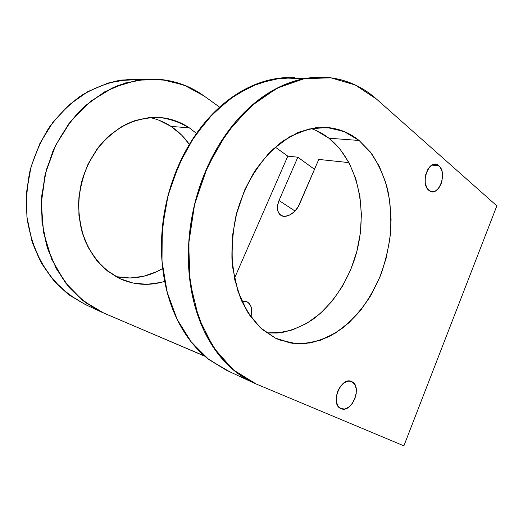 <?xml version="1.0" encoding="UTF-8"?>
<svg xmlns="http://www.w3.org/2000/svg" width="523" height="523" viewBox="0 0 523 523"><rect width="100%" height="100%" fill="white"/><g stroke="black" fill="none" stroke-linecap="round" stroke-linejoin="round"><path stroke-width="0.78" d="M438.849 165.771C446.727 171.825 440.628 193.837 431.652 191.66L428.925 190.379L432.076 191.712L435.476 190.967L438.614 188.273L441.026 184.057L441.843 181.566L442.55 176.284L441.961 171.243L440.144 167.21L437.359 164.791L434.025 164.379L430.645 166.059L427.742 169.589L425.781 174.434L425.258 177.12L425.219 182.481L426.513 187.142L428.925 190.379C420.904 184.697 426.833 162.3 435.809 164.333L438.849 165.771C448.146 173.074 437.986 198.479 428.925 190.379C419.243 183.253 429.893 157.057 438.849 165.771L432.044 165.105M351.103 381.365L348.135 381.123L344.167 382.731L340.512 386.255L337.74 391.158L336.289 396.676L336.394 401.945L338.028 406.129L340.924 408.6L344.624 408.999L348.56 407.286L352.129 403.743L354.816 398.918L356.228 393.531L356.156 388.367L354.607 384.189L351.796 381.646C362.799 386.124 351.685 413.909 340.924 408.6L340.813 408.555M250.877 316.997C252.772 308.975 251.243 303.798 246.268 301.477L247.163 301.856C251.458 304.563 252.694 309.609 250.877 316.997L251.74 310.839L250.72 305.824L248.072 302.412L246.268 301.477L241.848 301.34L246.268 301.477L248 302.359L244.234 301.098L242.051 301.294M266.671 332.922L282.57 332.386C293.155 329.974 303.301 325.613 313.009 319.291C331.83 305.223 346.644 283.25 354.921 258.114C368.865 213.809 359.164 162.189 328.941 138.216L359.085 140.465L371.507 153.546C378.469 164.059 383.804 175.905 387.523 189.084C390.269 202.774 391.309 216.927 390.642 231.545C389.014 246.183 385.791 260.441 380.966 274.327C375.285 287.768 368.277 300.032 359.935 311.12C350.94 321.325 341.061 329.614 330.307 335.982C319.207 341.068 307.89 343.644 296.371 343.703L279.583 339.976L275.49 338.185L290.187 342.964L305.439 343.565L320.658 340.192L335.302 333.138L348.919 322.809L361.112 309.655L371.546 294.181L379.946 276.902L386.105 258.355L389.857 239.089L391.093 219.66L389.727 200.636L385.765 182.619L379.247 166.183L370.284 151.938L359.085 140.465L345.938 132.306L331.249 127.952L315.519 127.775L299.352 132.005L283.446 140.674L268.541 153.585L255.374 170.276L244.646 190.058L236.912 212.011L232.598 235.056L231.898 258.061L234.794 279.903L241.064 299.561L250.301 316.206L261.984 329.209L275.49 338.185L262.108 329.313C253.93 321.436 246.987 311.688 241.286 300.084C236.461 287.565 233.35 273.915 231.957 259.133C231.63 243.986 233.147 228.78 236.52 213.521C240.913 198.563 246.856 184.678 254.355 171.858C262.592 159.946 271.751 149.938 281.832 141.831L297.515 132.77C308.256 128.815 318.821 127.122 329.209 127.684C340.31 129.05 350.266 133.313 359.085 140.465L371.709 153.821C378.75 164.568 384.111 176.689 387.785 190.182C390.446 204.179 391.341 218.627 390.472 233.526C388.615 248.425 385.105 262.879 379.946 276.902L370.173 296.515C362.328 308.557 353.352 318.919 343.238 327.607C332.621 335.125 321.482 340.251 309.812 342.996L292.344 343.304L275.49 338.185L260.186 327.594L247.392 311.8L237.985 291.461L232.709 267.626C231.369 250.419 232.493 232.964 236.082 215.26L244.646 190.058C252.393 174.362 261.729 160.836 272.653 149.486L290.187 136.425L308.603 129.044L326.836 127.462L343.925 131.443L359.085 140.465L328.941 138.216C323.456 133.934 317.494 130.698 311.041 128.508C317.494 130.698 323.456 133.934 328.941 138.216L340.153 149.271L349.174 162.993L355.797 178.827L359.896 196.19L361.406 214.508L360.334 233.225L356.751 251.766L350.763 269.593L342.532 286.173L332.268 300.987L320.253 313.532L306.805 323.332L292.324 329.961L277.268 333.04L266.678 332.922L282.57 332.386C293.155 329.974 303.301 325.613 313.009 319.291C331.83 305.223 346.644 283.25 354.921 258.114C368.865 213.809 359.164 162.189 328.941 138.216L359.085 140.465M162.699 268.495C147.885 277.203 132.241 279.883 115.779 276.556C132.241 279.883 147.885 277.203 162.699 268.495L156.665 271.699L143.635 276.281L130.07 278.007L116.446 276.7M189.372 144.387C184.331 137.183 178.245 131.201 171.113 126.448L181.769 135.235L189.372 144.387C184.331 137.183 178.245 131.201 171.113 126.448L189.261 127.802L196.491 133.437L189.261 127.802L176.892 121.362L163.339 117.871L149.101 117.603L134.725 120.695L120.826 127.128L108.032 136.745L96.945 149.199L88.126 163.974L82 180.415L78.881 197.772L78.914 215.221L82.046 231.957L88.093 247.235L96.703 260.415L107.431 270.986L119.76 278.602C111.321 274.124 103.698 268.136 96.886 260.637C90.695 252.361 85.805 243.005 82.222 232.565C77.901 216.365 77.692 198.681 81.699 181.553C86.746 164.385 95.14 149.807 106.895 137.811C115.034 130.685 123.774 125.167 133.11 121.258C142.596 118.335 152.049 117.132 161.476 117.649C171.609 118.786 180.866 122.173 189.261 127.802L196.491 133.437M164.686 281.361C150.859 285.676 137.124 285.283 123.487 280.197L119.76 278.602L133.123 283.061L146.97 284.329L160.764 282.466L164.686 281.361C149.46 286.094 134.489 285.172 119.76 278.602L105.79 269.646C97.383 261.748 90.505 252.171 85.164 240.907C80.902 228.904 78.705 216.195 78.568 202.78C79.692 189.306 82.876 176.369 88.126 163.974L98.402 147.264C106.784 137.497 116.211 129.73 126.684 123.971C137.477 119.512 148.355 117.342 159.319 117.459C170.06 118.871 180.036 122.317 189.261 127.802L171.113 126.448C164.588 122.147 157.495 119.179 149.82 117.538C157.495 119.179 164.588 122.147 171.113 126.448L158.907 120.192M376.56 99.128L496.85 205.866L403.887 445.838L256.133 383.98C249.053 381.032 242.293 377.031 235.853 371.984C229.414 366.93 223.458 360.863 217.999 353.796C212.541 346.71 207.742 338.727 203.597 329.843C199.459 320.945 196.125 311.329 193.588 300.98C191.065 290.625 189.444 279.792 188.731 268.476C188.025 257.153 188.273 245.647 189.47 233.951C190.686 222.255 192.824 210.697 195.896 199.27C198.975 187.842 202.904 176.866 207.67 166.327C212.449 155.808 217.928 146.002 224.099 136.921C230.283 127.847 236.971 119.708 244.176 112.504C251.38 105.313 258.898 99.187 266.717 94.127C274.536 89.087 282.459 85.171 290.481 82.373C298.509 79.594 306.445 77.927 314.297 77.378C322.148 76.835 329.758 77.339 337.126 78.888C344.48 80.444 351.476 82.941 358.098 86.373C364.714 89.819 370.866 94.068 376.56 99.128L496.85 205.866L403.887 445.838L256.133 383.98L253.4 382.784L234.297 370.735L217.463 353.09L203.787 330.255L194.079 302.948L188.999 272.254L188.966 239.554L194.092 206.428L204.166 174.532L218.64 145.44L236.723 120.499L257.427 100.749L279.694 86.838L302.477 79.032L324.803 77.28C344.572 78.679 361.824 85.962 376.56 99.128L496.85 205.866L403.887 445.838L256.133 383.98L233.127 369.761L213.489 347.514L198.72 318.01L190.143 282.753L188.679 243.914L194.641 204.16L207.67 166.327L226.773 133.097L250.419 106.6L276.824 88.263L304.157 78.698L330.758 77.816L355.241 84.968L376.56 99.128M348.978 162.614L318.775 159.423L299.574 204.101L318.775 159.423L348.978 162.614L318.775 159.423L298.188 206.814L294.429 211.612L289.866 214.953L285.238 216.326L283.12 216.202L279.687 214.384L277.726 210.762L277.386 208.442L277.491 205.899L279.007 200.525C276.373 207.317 276.974 212.24 280.799 215.286C285.865 218.915 295.946 213.024 299.574 204.101C295.207 212.495 289.722 216.529 283.12 216.202C277.399 214.097 276.033 208.873 279.007 200.525L295.005 211.024M314.513 169.328L297.829 157.207L314.513 169.328L297.829 157.207L287.813 156.155L275.248 147.12L287.813 156.155L234.454 278.328L287.813 156.155L275.248 147.12M219.627 107.163L203.957 95.905L183.782 84.942L161.234 79.483L137.346 80.189L113.393 87.426L90.799 101.155L71.05 120.852L55.536 145.472L45.383 173.525L41.31 203.172L43.546 232.454L51.797 259.486L65.342 282.668L83.111 300.79L103.855 313.114L201.165 354.555L201.669 353.404L201.165 354.555L103.855 313.114L85.563 302.66L69.435 287.709L56.307 268.704L46.959 246.359L41.977 221.641L41.735 195.713L46.331 169.89L55.536 145.472L68.853 123.683L85.537 105.554L104.678 91.832L125.291 82.98L146.381 79.169L167.04 80.294L186.456 86.027L203.957 95.905L219.627 107.163L203.957 95.905C189.784 85.694 173.741 80.084 155.834 79.084C142.511 79.143 129.194 81.562 115.884 86.354C102.809 92.506 90.61 100.887 79.3 111.497C68.748 123.265 59.897 136.614 52.751 151.552L44.978 175.212L41.448 199.904C41.219 216.522 43.213 232.513 47.43 247.869C52.83 262.539 60.001 275.634 68.951 287.147C78.712 297.541 89.525 305.831 101.39 312.015L204.761 356.202M146.165 79.182L118.407 80.594C105.195 83.582 92.434 88.845 80.111 96.376C68.284 105.156 57.765 115.838 48.547 128.416C40.297 141.89 34.015 156.423 29.706 172.015C26.653 187.914 25.83 203.774 27.235 219.588C29.903 235.049 34.57 249.419 41.239 262.69C48.901 275.072 57.968 285.63 68.441 294.371L85.373 304.563L101.39 312.015M85.452 304.595L69.821 295.397L53.967 280.831L41.062 262.376L31.851 240.73L26.908 216.829L26.601 191.797L31.014 166.883L39.938 143.335L52.895 122.323L69.16 104.835L87.871 91.59L108.052 83.046L128.743 79.359L138.059 79.274M294.495 77.6L272.45 79.287L250.046 86.746L228.231 100.03L208.023 118.858L190.444 142.616C180.298 160.587 172.413 179.951 166.778 200.714C162.62 221.837 161.091 242.77 162.189 263.527L167.34 292.906L177.016 319.128L190.581 341.159L207.239 358.275L226.132 370.088L253.4 382.784M294.527 77.6L284.113 77.698C276.353 78.234 268.534 79.829 260.644 82.484C252.753 85.157 244.973 88.897 237.318 93.709C229.656 98.54 222.314 104.378 215.286 111.236C208.259 118.106 201.747 125.86 195.746 134.503C189.751 143.152 184.442 152.494 179.827 162.516C175.225 172.544 171.446 183.004 168.498 193.883C165.562 204.774 163.536 215.796 162.418 226.949C161.319 238.102 161.143 249.092 161.901 259.911C162.666 270.724 164.314 281.093 166.85 291.023C169.393 300.934 172.721 310.172 176.826 318.736C180.945 327.28 185.704 334.982 191.111 341.833C196.517 348.678 202.408 354.561 208.782 359.497L226.217 370.127M315.833 130.358L328.941 138.216M287.813 156.155L297.829 157.207L279.007 200.525L297.829 157.207L287.813 156.155L234.454 278.328M351.796 381.646L351.476 381.502C340.793 376.259 329.68 404.423 340.872 408.581L340.924 408.6C351.685 413.909 362.799 386.124 351.796 381.646C341.146 375.677 329.457 404.423 340.924 408.6M246.268 301.477L248 302.359M171.113 126.448L189.261 127.802M142.099 79.542L122.068 80.019C108.509 82.536 95.349 87.446 82.575 94.755C70.291 103.391 59.328 114.053 49.685 126.743C41.042 140.399 34.453 155.2 29.909 171.145C26.693 187.424 25.817 203.669 27.274 219.882L32.583 242.999C38.153 257.493 45.521 270.378 54.693 281.649C64.689 291.788 75.724 299.784 87.799 305.641M304.249 78.679L281.701 77.901L258.388 83.281L235.317 95.003L213.619 112.896L194.464 136.372L178.958 164.431L168.014 195.707L162.267 228.544L161.993 261.199L167.092 291.965L177.127 319.344L191.372 342.16L208.932 359.615L228.832 371.278M201.669 353.404L201.165 354.555M297.829 157.207L279.007 200.525M435.358 164.287L435.809 164.333"/></g></svg>
